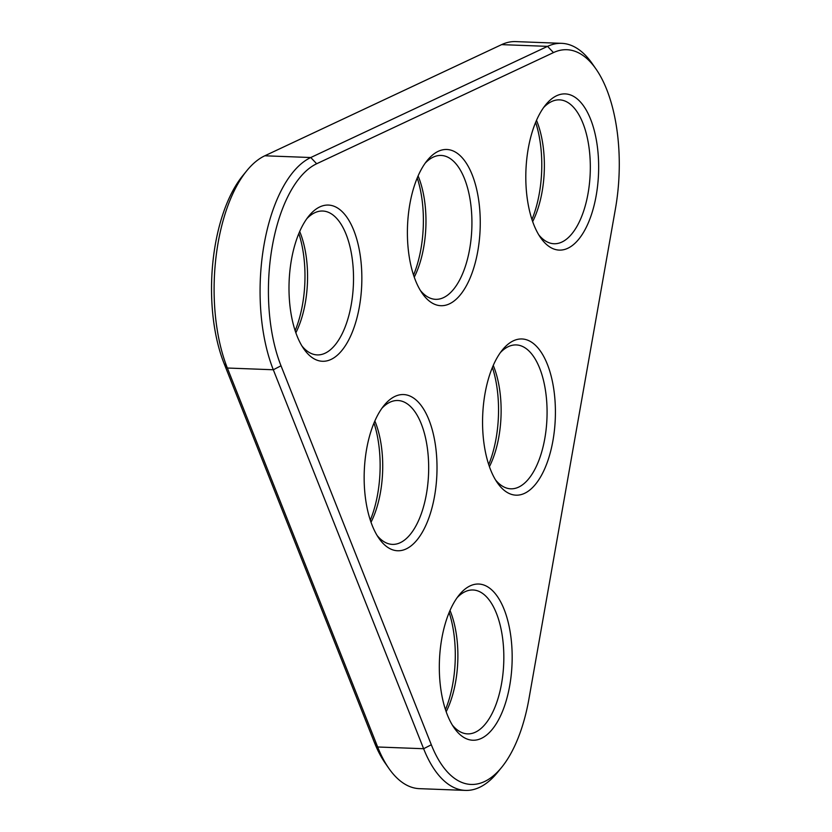 <?xml version="1.0" encoding="UTF-8"?>
<svg xmlns="http://www.w3.org/2000/svg" width="832" height="832" viewBox="0 0 832 832"><rect width="100%" height="100%" fill="white"/><g stroke="black" fill="none" stroke-linecap="round" stroke-linejoin="round"><path stroke-width="1.25" d="M596.024 69.056L592.27 63.658A128.554 59.758 92.2 0 0 561.642 43.337A128.554 59.758 92.2 0 0 547.56 46.363L310.762 157.529A128.554 59.758 92.2 0 0 273.302 369.762L423.623 748.727A128.554 59.758 92.2 0 0 465.421 790.4A128.554 59.758 92.2 0 0 497.494 772.46L501.644 767.364A122.387 56.888 -87.8 0 1 431.319 744.765L281.008 365.799A122.387 56.888 -87.8 0 1 316.659 163.758L553.467 52.593A122.387 56.888 -87.8 0 1 596.024 69.056A122.387 56.888 -87.8 0 1 615.43 208.811L528.934 698.942A122.387 56.888 -87.8 0 1 501.644 767.364M431.319 744.765L423.623 748.727L377.666 746.99L227.354 368.025A128.554 59.758 92.2 0 1 246.802 170.706A128.554 59.758 92.2 0 1 264.805 155.792L501.613 44.626A128.554 59.758 92.2 0 1 515.684 41.6L561.642 43.337M374.452 742.612L377.666 746.99A128.554 59.758 92.2 0 0 388.835 768.342L385.081 762.944A122.387 56.888 -87.8 0 1 374.452 742.612L224.13 363.646A122.387 56.888 -87.8 0 1 242.653 175.802L246.802 170.706M388.835 768.342A128.554 59.758 92.2 0 0 419.463 788.663L465.421 790.4M452.899 604.542A78.166 36.338 92.2 0 0 454.168 727.896A78.166 36.338 92.2 0 0 501.405 713.97A78.166 36.338 92.2 0 0 505.253 612.404A78.166 36.338 92.2 0 0 459.202 594.942A78.166 36.338 92.2 0 0 452.899 604.542M420.982 169.988A78.166 36.338 92.2 0 0 422.25 293.353A78.166 36.338 92.2 0 0 469.498 279.427A78.166 36.338 92.2 0 0 473.335 177.85A78.166 36.338 92.2 0 0 427.284 160.399A78.166 36.338 92.2 0 0 420.982 169.988M377.738 415.054A78.166 36.338 92.2 0 0 379.007 538.418A78.166 36.338 92.2 0 0 426.244 524.493A78.166 36.338 92.2 0 0 430.092 422.916A78.166 36.338 92.2 0 0 384.041 405.465A78.166 36.338 92.2 0 0 377.738 415.054M496.142 359.476A78.166 36.338 92.2 0 0 497.411 482.83A78.166 36.338 92.2 0 0 544.648 468.905A78.166 36.338 92.2 0 0 548.496 367.338A78.166 36.338 92.2 0 0 502.445 349.877A78.166 36.338 92.2 0 0 496.142 359.476M302.578 225.576A78.166 36.338 92.2 0 0 303.846 348.93A78.166 36.338 92.2 0 0 351.094 335.005A78.166 36.338 92.2 0 0 354.931 233.438A78.166 36.338 92.2 0 0 308.88 215.977A78.166 36.338 92.2 0 0 302.578 225.576M539.386 114.41A78.166 36.338 92.2 0 0 540.654 237.765A78.166 36.338 92.2 0 0 587.891 223.839A78.166 36.338 92.2 0 0 591.739 122.273A78.166 36.338 92.2 0 0 545.688 104.811A78.166 36.338 92.2 0 0 539.386 114.41M452.296 725.005A71.989 33.467 92.2 0 0 467.563 733.876A71.989 33.467 92.2 0 0 503.724 663.198A71.989 33.467 92.2 0 0 473.002 589.992A71.989 33.467 92.2 0 0 457.111 597.688M420.378 290.451A71.989 33.467 92.2 0 0 435.646 299.333A71.989 33.467 92.2 0 0 471.817 228.654A71.989 33.467 92.2 0 0 441.095 155.449A71.989 33.467 92.2 0 0 425.204 163.145M377.135 535.517A71.989 33.467 92.2 0 0 392.402 544.388A71.989 33.467 92.2 0 0 428.563 473.72A71.989 33.467 92.2 0 0 397.852 400.514A71.989 33.467 92.2 0 0 381.961 408.21M495.539 479.939A71.989 33.467 92.2 0 0 510.806 488.81A71.989 33.467 92.2 0 0 546.967 418.132A71.989 33.467 92.2 0 0 516.256 344.926A71.989 33.467 92.2 0 0 500.354 352.622M301.985 346.039A71.989 33.467 92.2 0 0 317.242 354.91A71.989 33.467 92.2 0 0 353.413 284.232A71.989 33.467 92.2 0 0 322.691 211.026A71.989 33.467 92.2 0 0 306.8 218.722M538.782 234.874A71.989 33.467 92.2 0 0 554.05 243.745A71.989 33.467 92.2 0 0 590.21 173.066A71.989 33.467 92.2 0 0 559.499 99.861A71.989 33.467 92.2 0 0 543.608 107.557M446.181 711.714A71.989 33.467 92.2 0 0 450.008 610.47M414.263 277.17A71.989 33.467 92.2 0 0 418.101 175.926M371.02 522.236A71.989 33.467 92.2 0 0 374.847 420.992M489.424 466.648A71.989 33.467 92.2 0 0 493.251 365.404M295.859 332.748A71.989 33.467 92.2 0 0 299.697 231.514M532.667 221.582A71.989 33.467 92.2 0 0 536.494 120.338M445.463 709.634A78.166 36.338 92.2 0 0 449.145 612.498M413.556 275.08A78.166 36.338 92.2 0 0 417.238 177.954M370.313 520.146A78.166 36.338 92.2 0 0 373.984 423.02M488.717 464.568A78.166 36.338 92.2 0 0 492.388 367.432M295.152 330.668A78.166 36.338 92.2 0 0 298.834 233.532M531.96 219.502A78.166 36.338 92.2 0 0 535.631 122.366M281.008 365.799L273.302 369.762L227.354 368.025L224.13 363.646M316.659 163.758L310.762 157.529L264.805 155.792M553.467 52.593L547.56 46.363L501.613 44.626"/></g></svg>
